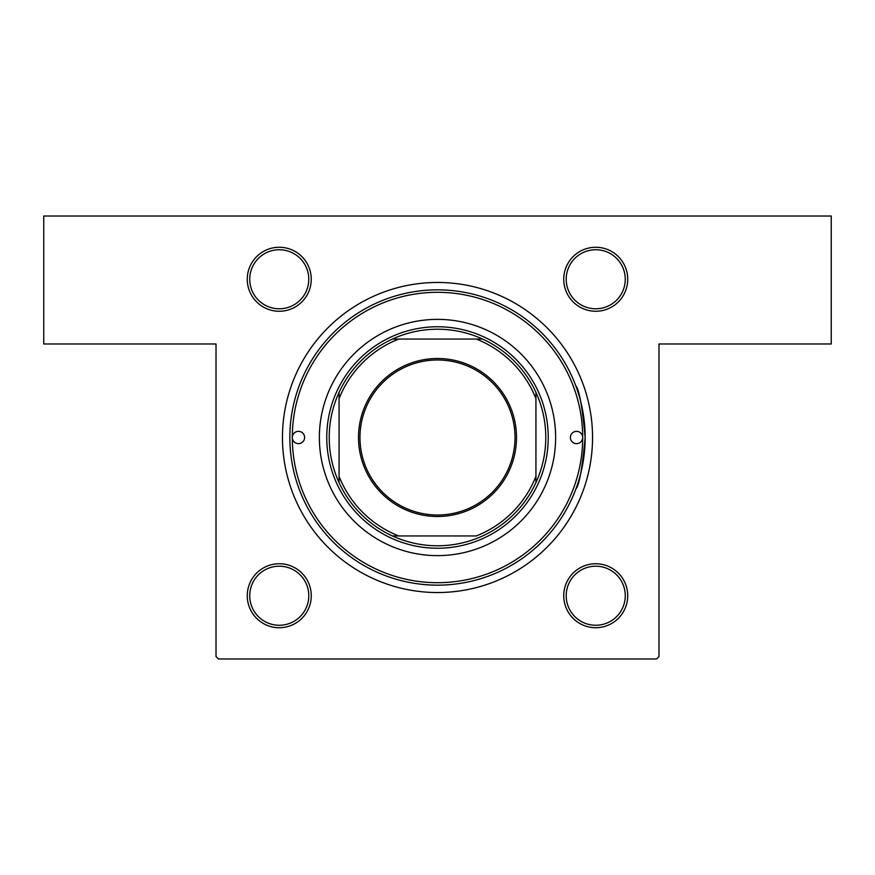 <?xml version="1.0" encoding="UTF-8"?>
<svg xmlns="http://www.w3.org/2000/svg" width="875" height="875" viewBox="0 0 875 875"><rect width="100%" height="100%" fill="white"/><g stroke="black" fill="none" stroke-linecap="round" stroke-linejoin="round"><path stroke-width="1.31" d="M279.267 247.264A31.992 31.992 0 0 1 311.259 279.267A31.992 31.992 0 0 1 279.267 311.259A31.992 31.992 0 0 1 247.264 279.267A31.992 31.992 0 0 1 279.267 247.264M279.267 308.787A29.531 29.531 0 0 0 308.787 279.267A29.531 29.531 0 0 0 279.267 249.736A29.531 29.531 0 0 0 249.736 279.267A29.531 29.531 0 0 0 279.267 308.787M595.733 247.264A31.992 31.992 0 0 1 627.725 279.267A31.992 31.992 0 0 1 595.733 311.259A31.992 31.992 0 0 1 563.741 279.267A31.992 31.992 0 0 1 595.733 247.264M595.733 308.787A29.531 29.531 0 0 0 625.264 279.267A29.531 29.531 0 0 0 595.733 249.736A29.531 29.531 0 0 0 566.202 279.267A29.531 29.531 0 0 0 595.733 308.787M595.733 563.741A31.992 31.992 0 0 1 627.725 595.733A31.992 31.992 0 0 1 595.733 627.725A31.992 31.992 0 0 1 563.741 595.733A31.992 31.992 0 0 1 595.733 563.741M595.733 625.264A29.531 29.531 0 0 0 625.264 595.733A29.531 29.531 0 0 0 595.733 566.202A29.531 29.531 0 0 0 566.202 595.733A29.531 29.531 0 0 0 595.733 625.264M279.267 563.741A31.992 31.992 0 0 1 311.259 595.733A31.992 31.992 0 0 1 279.267 627.725A31.992 31.992 0 0 1 247.264 595.733A31.992 31.992 0 0 1 279.267 563.741M279.267 625.264A29.531 29.531 0 0 0 308.787 595.733A29.531 29.531 0 0 0 279.267 566.202A29.531 29.531 0 0 0 249.736 595.733A29.531 29.531 0 0 0 279.267 625.264M437.5 282.461A155.039 155.039 0 0 1 592.539 437.5A155.039 155.039 0 0 1 437.5 592.539A155.039 155.039 0 0 1 282.461 437.5A155.039 155.039 0 0 1 437.5 282.461M575.859 385.941C579.206 389.637 582.302 406.809 585.156 437.456C582.312 468.158 579.217 485.363 575.859 489.059M43.75 216.016L831.25 216.016L831.25 343.984L658.984 343.984L658.984 656.523L656.523 658.984L218.477 658.984L216.016 656.523L216.016 343.984L43.75 343.984L43.75 216.016M292.305 437.5A6.158 6.158 0 0 0 298.462 443.647A6.158 6.158 0 0 0 304.609 437.5A6.158 6.158 0 0 0 298.462 431.353A6.158 6.158 0 0 0 292.305 437.5A145.195 145.195 0 0 0 437.5 582.695A145.195 145.195 0 0 0 582.695 437.5A145.195 145.195 0 0 0 437.5 292.305A145.195 145.195 0 0 0 292.305 437.5M570.391 437.5A6.158 6.158 0 0 0 576.538 443.647A6.158 6.158 0 0 0 582.695 437.5A6.158 6.158 0 0 0 576.538 431.353A6.158 6.158 0 0 0 570.391 437.5M319.375 437.5A118.125 118.125 0 0 0 437.5 555.625A118.125 118.125 0 0 0 555.625 437.5A118.125 118.125 0 0 0 437.5 319.375A118.125 118.125 0 0 0 319.375 437.5M289.844 437.5A147.656 147.656 0 0 1 437.5 289.844A147.656 147.656 0 0 1 585.156 437.5A147.656 147.656 0 0 1 437.5 585.156A147.656 147.656 0 0 1 289.844 437.5M516.502 437.5A79.002 79.002 0 0 1 437.5 516.502A79.002 79.002 0 0 1 358.498 437.5A79.002 79.002 0 0 1 437.5 358.498A79.002 79.002 0 0 1 516.502 437.5M359.975 437.5A77.514 77.514 0 0 0 437.5 515.014A77.514 77.514 0 0 0 515.014 437.5A77.514 77.514 0 0 0 437.5 359.986A77.514 77.514 0 0 0 359.975 437.5M545.781 437.5A108.281 108.281 0 0 0 535.938 392.394L535.938 398.672L535.938 392.394A108.281 108.281 0 0 0 392.394 339.062L398.672 339.062L392.394 339.062A108.281 108.281 0 0 0 339.062 482.606L339.062 476.328L339.062 482.606A108.281 108.281 0 0 0 392.394 535.938L476.328 535.938A105.82 105.82 0 0 0 535.938 476.328L535.938 398.672A105.82 105.82 0 0 0 476.328 339.062L398.672 339.062A105.82 105.82 0 0 0 339.062 398.672L339.062 476.328A105.82 105.82 0 0 0 398.672 535.938L392.394 535.938A108.281 108.281 0 0 0 535.938 482.606L535.938 476.328L535.938 482.606A108.281 108.281 0 0 0 545.781 437.5M326.758 437.5A110.742 110.742 0 0 1 437.5 326.758A110.742 110.742 0 0 1 548.242 437.5A110.742 110.742 0 0 1 437.5 548.242A110.742 110.742 0 0 1 326.758 437.5M339.062 392.394L339.062 398.672L339.062 392.394M482.606 339.062L476.328 339.062L482.606 339.062"/></g></svg>
